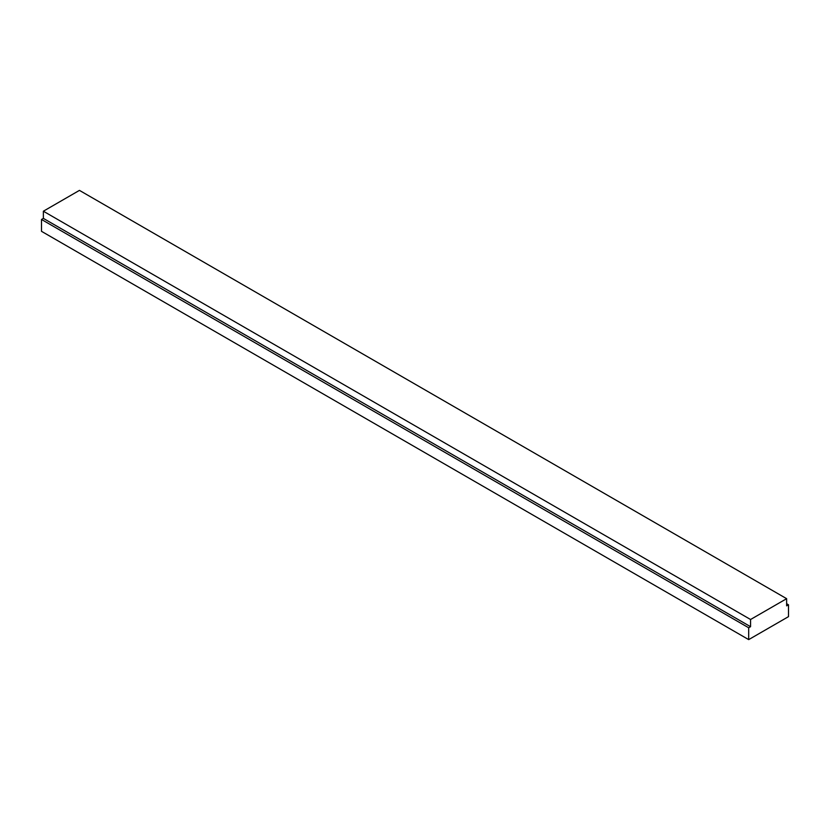<?xml version="1.0" encoding="UTF-8"?>
<svg xmlns="http://www.w3.org/2000/svg" width="830" height="830" viewBox="0 0 830 830"><rect width="100%" height="100%" fill="white"/><g stroke="black" fill="none" stroke-linecap="round" stroke-linejoin="round"><path stroke-width="1.25" d="M748.691 639.619L41.5 231.321L41.5 219.473L43.367 218.394L43.367 211.214L79.441 190.381L786.633 598.679L750.559 619.502L750.559 626.692L748.691 627.771L748.691 639.619L788.5 616.638L788.5 604.779L786.633 605.859L786.633 598.679M786.633 603.711L788.5 604.779M41.5 219.473L748.691 627.771M43.367 218.394L750.559 626.692M43.367 211.214L750.559 619.502"/></g></svg>
